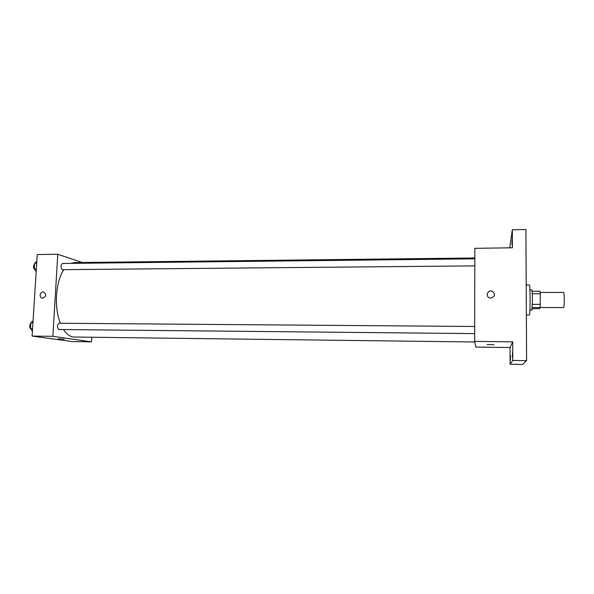 <?xml version="1.0" encoding="UTF-8"?>
<svg xmlns="http://www.w3.org/2000/svg" width="594" height="594" viewBox="0 0 594 594"><rect width="100%" height="100%" fill="white"/><g stroke="black" fill="none" stroke-linecap="round" stroke-linejoin="round"><path stroke-width="0.89" d="M532.321 307.543L563.676 307.558C564.523 306.979 564.456 292.003 563.609 292.426L540.213 292.463M532.387 293.763L540.295 293.748L540.095 291.238L532.231 291.253M540.295 293.748L540.206 307.558L539.538 308.687L532.231 308.665M532.447 304.343L540.369 304.358M529.93 289.976L531.964 289.969L532.499 298.827L531.957 310.031L529.922 310.023M526.358 315.028L529.425 314.969C530.368 314.026 530.301 284.066 529.358 284.964L526.202 284.979M509.741 247.832L512.34 229.781L525.913 229.522L526.596 360.655L522.497 364.478L510.083 364.248L510.038 347.542L512.711 341.847L512.771 360.417L526.596 360.655M512.34 229.781L512.399 247.787L474.836 248.322L474.658 341.387L512.711 341.847M490.852 298.106L489.56 297.884C484.986 296.428 487.823 289.352 492.233 291.223C495.596 294.223 495.136 296.517 490.852 298.106C495.136 296.517 495.596 294.223 492.233 291.223L492.233 291.223C487.823 289.352 484.986 296.428 489.56 297.884M512.503 352.212L512.37 357.046L512.503 352.212M510.506 355.709L510.387 360.164L510.506 355.709M512.771 360.417L510.083 364.248M474.658 341.387L475.816 347.074L510.038 347.542M512.132 239.582L511.983 244.943L512.132 239.582M487.095 344.535L494 344.683L487.095 344.535M474.777 341.988L73.21 337.021C69.684 336.471 66.469 333.984 63.558 329.573M60.38 323.247C53.868 307.566 55.643 281.2 63.862 269.691M70.827 263.372L74.443 262.585L474.821 257.982M474.799 265.882L62.34 269.669C60.521 267.33 60.551 265.266 62.444 263.469L474.814 258.821M474.673 333.605L58.799 329.514C56.913 327.257 56.994 325.163 59.036 323.24L474.688 326.477M82.284 262.496L57.774 254.254L52.859 336.33L91.513 341.854L91.758 337.325M52.859 336.33L32.113 336.078L37.236 254.551L57.774 254.254M42.716 298.195L42.352 298.173C38.736 297.794 39.939 291.283 43.496 291.981C46.614 294.312 46.354 296.384 42.716 298.195C46.354 296.384 46.614 294.312 43.496 291.981L43.496 291.981C39.939 291.283 38.736 297.802 42.36 298.173M32.113 336.078L72.371 341.595L91.513 341.854M64.234 339.196L57.982 338.929M33.064 320.916L30.873 322.78L30.502 328.668L32.425 331.192M30.873 322.78L32.952 322.802M30.502 328.668L32.581 328.69M30.851 329.128C29.358 327.257 29.351 325.282 30.843 323.218M36.791 261.605L34.63 263.172L34.266 268.956L36.152 271.71M34.63 263.172L36.694 263.142M34.266 268.956L36.331 268.933M34.935 269.921L34.927 269.921C33.145 268.124 33.034 266.119 34.586 263.899"/></g></svg>
